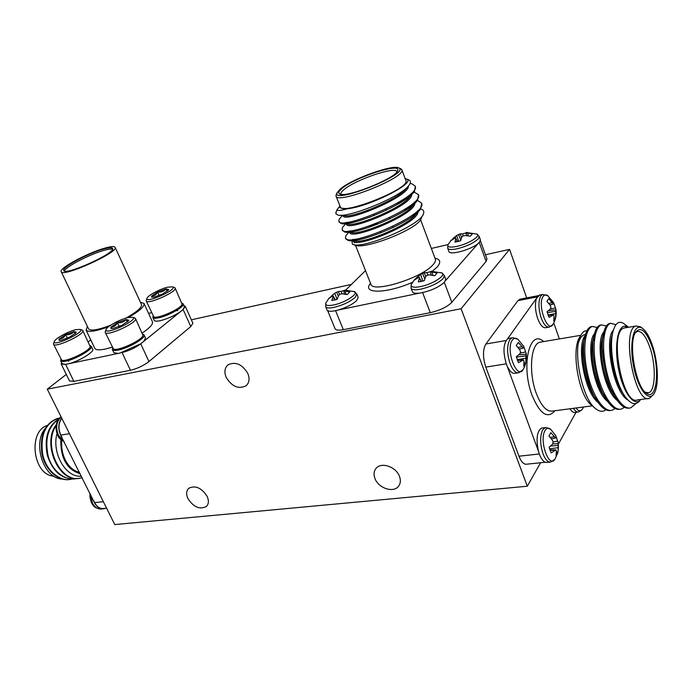 <?xml version="1.0" encoding="UTF-8"?>
<svg xmlns="http://www.w3.org/2000/svg" width="692" height="692" viewBox="0 0 692 692"><rect width="100%" height="100%" fill="white"/><g stroke="black" fill="none" stroke-linecap="round" stroke-linejoin="round"><path stroke-width="1.04" d="M191.347 319.799L351.493 284.369M485.438 254.734L509.546 249.397L526.707 297.897M444.307 282.327L451.807 302.317L486.104 261.412L479.262 242.468M451.807 302.317C447.136 306.945 439.956 310.397 430.268 312.672L422.604 292.604M335.585 310.682L343.327 329.677L430.268 312.672M343.327 329.677C338.596 330.534 335.845 330.222 335.066 328.735L327.671 310.699M480.404 240.755L486.969 258.964L486.104 261.412M47.29 389.172L461.114 308.727L527.321 486.225L114.76 524.571L47.29 389.172L66.294 374.398M509.546 249.397L461.114 308.727M183.994 305.682L185.3 306.322L192.886 323.233L190.776 326.538L148.953 361.561C143.512 365.705 137.336 368.611 130.442 370.281L73.88 381.378L69.511 380.946L61.225 364.07L61.579 362.634M537.174 296.911L517.945 300.622L485.862 344.01L506.034 340.533M517.945 300.622L520.367 299.117M545.253 462.247L526.638 464.202C523.792 464.583 521.223 461.91 518.948 456.201L539.302 453.978M506.302 363.828L485.793 367.106L518.948 456.201M485.793 367.106C482.705 357.349 482.731 349.65 485.862 344.01M540.573 462.74L527.321 486.225M399.396 476.174C395.936 466.719 381.327 461.798 376.18 468.242C373.818 471.079 373.446 474.582 375.055 478.743C378.576 488.189 393.29 493.111 398.393 486.415C400.607 483.639 400.936 480.222 399.396 476.174M207.185 496.449C201.528 487.756 195.369 485.049 188.717 488.318C186.269 490.766 185.992 494.157 187.878 498.491C193.578 507.193 199.754 509.848 206.406 506.466C208.75 504.044 209.01 500.705 207.185 496.449M247.814 373.455C242.157 364.2 235.565 361.319 228.031 364.831C224.649 367.824 224.035 372.002 226.18 377.348C231.907 386.646 238.541 389.449 246.093 385.764C249.302 382.806 249.873 378.697 247.814 373.455M536.534 298.226L536.516 298.252C534.769 303.831 535.158 310.596 537.684 318.554C540.21 325.153 542.943 328.198 545.893 327.688L548.695 327.195M539.803 295.026L536.525 298.243L507.521 338.89M507.591 366.881L507.617 366.968C510.099 371.725 512.634 373.818 515.255 373.256L518.066 372.824M509.269 338.302L507.539 338.872C503.248 343.742 502.85 352.098 506.354 363.966L538.393 451.046M554.655 459.471L550.685 462.022C547.856 462.403 545.287 459.644 542.986 453.736C539.985 444.065 539.881 436.116 542.666 429.87L545.244 427.613L541.654 428.054C537.018 430.995 535.919 438.624 538.367 450.942L539.362 454.134C541.672 460.024 544.241 462.784 547.087 462.403L549.976 462.1M558.435 443.987L576.038 412.268M570.009 408.773C571.739 411.55 573.443 412.752 575.121 412.389L577.95 412.025M559.361 338.933L553.782 322.922M635.983 403.522L630.775 407.83C622.809 410.408 611.105 392.71 606.365 370.177C601.166 346.735 603.658 325.88 610.526 323.311L615.941 324.669M624.513 407.303L621.433 409.015C613.371 411.628 601.582 394.059 596.876 371.63C591.695 348.301 594.298 327.498 601.279 324.903L606.4 325.958M615.197 408.557L612.143 410.209C603.978 412.795 592.118 395.314 587.447 372.979C582.309 349.763 585.043 329.063 592.144 326.468L597.196 327.428M603.64 335.222L604.151 336.165M613.32 391.369L613.034 393.419M612.282 391.871L612.463 389.458M629.383 408.029C625.438 408.946 621.105 406.014 616.373 399.232C606.114 384.726 599.704 350.429 603.277 334.521C604.523 328.216 606.555 324.548 609.358 323.51L610.647 323.268M620.015 409.232C615.906 410.157 611.425 407.069 606.555 399.959C596.565 385.556 590.388 352.488 593.805 336.684C595.068 330.049 597.179 326.183 600.137 325.093L601.426 324.851M610.733 410.417C606.46 411.351 601.815 408.107 596.815 400.668C587.119 386.378 581.159 354.538 584.411 338.846C585.692 331.883 587.889 327.826 590.985 326.676L592.283 326.425M602.983 336.269L603.908 338.085M628.587 327.264L627.436 326.347L624.201 326.192L627.826 327.394M624.201 326.192C616.814 327.515 614.133 350.161 619.167 372.123C624.072 394.172 634.78 407.303 640.662 399.5C636.355 405.953 631.078 404.855 624.824 396.205C615.015 382.295 608.96 349.451 612.584 333.388C614.738 323.709 618.397 320.379 623.561 323.398L624.893 324.418M625.43 327.792L624.141 328.008C608.571 330.88 622.515 406.481 637.41 399.924L648.179 398.514M653.205 394.777L649.425 398.35C634.815 404.898 620.776 328.821 636.06 326.001L640.42 326.806L641.596 327.697M652.184 347.021C660.125 370.082 656.699 401.265 646.544 393.393C636.086 387.581 628.051 344.036 635.325 332.653C640.584 325.802 646.207 330.586 652.184 347.021M652.643 346.104C649.589 336.874 646.12 330.906 642.245 328.19C634.028 322.446 629.028 342.133 633.414 365.385C637.617 388.688 648.958 403.272 654.269 393.246C659.018 385.401 658.153 362.686 652.643 346.104M591.34 404.993C579.092 396.412 571.082 351.467 579.325 337.713L580.623 335.629M593.554 338.172L594.523 339.512M604.479 394.059L604.107 395.789M594.376 340.871L593.381 339.495M585.415 334.504L584.342 334.72C581.911 335.534 579.991 338.085 578.573 342.384M603.865 395.34L604.246 393.584M603.917 360.982L602.87 356.345M586.946 330.69C584.524 330.56 582.482 332.099 580.83 335.291C572.163 349.884 582.05 400.158 596.236 409.11C599.817 411.731 603.052 411.956 605.941 409.785M645.108 392.191L648.508 392.797C655.506 391.343 656.25 366.163 650.108 348.059C646.051 336.286 641.743 330.759 637.176 331.477L635.213 332.869M627.817 399.967C613.207 391.983 603.978 338.613 613.354 330.196M617.108 400.296C603.009 390.193 594.982 340.698 603.839 332.013M607.481 401.325C593.502 390.971 585.726 342.86 594.437 333.778M603.32 334.85L604.185 335.923M613.207 393.757L613.657 392.087L613.242 393.817M597.94 402.337C584.1 391.741 576.566 344.988 585.129 335.534M594.143 336.165L594.878 337.03M602.68 354.313L604.228 360.93M623.172 393.653C614.089 381.024 608.415 350.844 611.572 337.359L612.506 333.786M618.319 400.166L614.314 395.841M616.373 399.232L613.38 394.501C604.523 381.941 599.047 352.816 602.075 339.391L602.914 336.009M603.13 335.369L605.016 331.788M608.675 401.196L604.557 396.628M606.555 399.959L603.666 395.322C595.051 382.858 589.766 354.771 592.663 341.433L593.502 337.93M593.684 337.385L595.613 333.553M603.735 333.89L604.401 334.608M614.392 393.584L613.934 395.158M599.125 402.208L594.886 397.398M596.815 400.668L594.03 396.118C585.674 383.766 580.579 356.709 583.339 343.474L584.178 339.841M584.316 339.4L586.288 335.317M594.558 335.257L595.094 335.802M602.386 349.572L603.9 354.546M607.014 374.407L607.126 377.962M605.189 395.443L604.739 396.879M583.555 406.991L582.543 408.851C580.752 411.775 578.59 411.481 576.038 407.977M557.769 452.784L555.304 458.467C549.578 470.378 538.618 440.519 545.114 430.441C546.654 427.959 548.505 427.561 550.668 429.256L545.953 427.526M558.383 447.612L557.925 452.248L556.057 455.639L556.411 451.184L555.849 449.869L551.187 452.888L549.128 447.214L552.527 444.212L553.15 442.396L552.458 440.242L548.955 436.003L550.867 432.673L555.641 437.967L556.178 437.725L555.763 435.649L558.219 442.534L558.383 447.612L549.543 448.84M554.69 450.198L550.019 450.293M555.849 449.869L549.898 449.947M556.437 452.144L557.925 452.248M558.323 445.406L550.547 446.063M558.314 443.667L552.649 443.909M557.726 441.167L553.012 441.903M555.641 437.967L551.463 438.858M554.456 436.704L550.296 437.439M526.11 353.249C527.019 358.707 526.188 363.828 523.619 368.62C517.78 382.096 504.918 349.711 512.383 340.031C513.931 337.973 515.765 337.722 517.893 339.279L512.884 337.67M523.706 346.398L526.076 353.058L525.773 363.066L523.714 366.163L524 361.371L523.386 359.909L518.472 362.677L516.31 356.7L519.874 353.828L520.54 352.046L519.839 349.858L516.241 345.507L518.343 342.479L523.29 348.015L523.887 347.92L523.55 346.095M522.149 360.125L517.443 360.445M523.386 359.909L517.391 360.29M524.043 363.006L525.773 363.066M526.171 358.119L517.192 359.753M526.102 355.844L516.396 357.072M526.136 354.183L518.749 354.814M525.669 352.003L520.202 353.007M523.887 347.92L519.337 349.131M523.29 348.015L519.294 349.071M522.045 346.649L518.092 347.522M553.825 303.217L555.866 309.134C556.697 314.263 555.884 319.073 553.427 323.588C548.289 335.378 536.689 304.696 543.211 296.314C544.44 294.671 545.91 294.429 547.631 295.605L548.202 296.055M555.866 309.134L555.546 318.208L553.738 320.924L554.076 316.33L553.531 314.903L549.041 317.343L547.061 311.677L550.33 309.082L550.936 307.447L550.27 305.414L546.905 301.331L548.747 298.676L553.341 303.918L553.859 303.9L553.652 302.733L547.631 295.605L542.597 294.489L539.146 295.155M552.415 315.05L548.194 315.422M553.531 314.903L548.168 315.379M554.084 318.182L555.546 318.208M555.987 313.476L548.047 315.05M555.918 311.339L547.286 312.585M555.918 309.834L548.496 310.613M555.365 307.966L550.391 308.943M553.859 303.9L549.993 304.999M553.341 303.918L549.915 304.887M552.207 302.594L548.791 303.407M105.245 508.326L103.843 508.732C100.037 509.191 96.923 507.201 94.501 502.773L60.645 435.225C57.877 428.755 58.223 423.028 61.683 418.055M104.189 508.43L103.817 508.508C100.055 508.949 97.001 506.985 94.648 502.626L103.359 501.674M94.657 502.626L93.515 500.359M100.79 509.053C96.482 508.309 93.991 507.106 93.334 505.463C92.555 504.477 89.796 501.795 89.951 493.258L89.96 497.263M61.995 437.448L60.809 435.086C58.085 428.72 58.413 423.115 61.787 418.262M60.005 417.925C53.241 422.795 55.732 438.685 63.655 441.15M61 439.671L60.784 441.063C60.887 458.908 67.349 469.807 80.177 473.752M59.503 418.124L57.843 418.444C45.343 423.4 40.266 435.225 42.61 453.909C45.62 469.98 59.443 481.874 71.086 479.288L72.331 478.994M59.201 418.911C48.328 426.056 44.625 438.339 48.094 455.777C51.805 470.569 65.057 481.148 75.956 478.665L77.201 478.371M56.113 425.727C42.523 444.947 60.394 483.881 80.817 478.042L82.166 477.722M46.762 426.826C31.201 441.219 43.259 479.928 63.171 479.054M58.664 418.262L57.22 418.548C44.911 423.4 39.799 435.026 41.883 453.416C44.66 469.332 57.955 481.442 69.615 479.513M58.829 418.894C47.99 425.753 44.141 437.811 47.272 455.094C52.575 471.338 61.64 479.271 74.468 478.89M56.277 424.637C41.745 442.828 58.457 483.103 79.364 478.267M81.405 476.2C65.628 477.904 51.58 452.871 56.986 433.573M47.852 425.295C27.498 430.554 32.783 475.525 53.915 476.148M79.476 472.359C73.637 470.967 68.915 466.849 65.308 460.007C62.306 453.857 61.147 447.292 61.822 440.32M353.742 291.349L356.83 293.988L355.299 297.266C350.152 301.755 343.059 305.12 334.028 307.369C329.202 308.321 326.416 308.087 325.664 306.668L327.022 309.981C328.094 311.711 331.875 311.711 338.379 309.981C346.433 307.507 352.522 304.393 356.639 300.622L358.162 297.326M338.241 310.016L419.43 293.14C430.165 291.194 438.538 287.5 444.549 282.068L445.674 279.084L444.359 275.563L443.217 278.521C438.365 283.123 430.986 286.652 421.082 289.1C415.278 290.233 411.939 289.948 411.048 288.253L412.389 291.747C413.029 293.123 415.373 293.59 419.43 293.14L419.551 293.123M345.896 290.095L343.621 290.701L349.789 291.981L347.107 294.628L342.168 293.763L340.057 294.187L338.639 295.441L337.134 299.359L331.805 300.501L333.034 296.652L334.746 300.008M333.034 296.652L333.051 295.7L335.248 299.887M333.051 295.7L328.674 298.607L331.546 296.211M331.399 295.968L334.781 293.209L337.047 299.385M334.781 293.209L336.641 292.223L338.31 296.124M336.641 292.223L338.276 291.557L339.694 294.481M342.038 293.789L341.217 291.315L343.647 290.649M338.276 291.557L341.217 291.315M343.621 290.701L344.616 294.057M345.014 290.977L346.138 294.377M344.651 290.147L354.408 291.591C359.304 293.451 344.875 302.811 333.622 304.982C327.878 306.063 325.249 305.492 325.733 303.26L326.036 302.62M432.128 271.203L430.294 271.757L437.093 273.029L434.654 275.736L429.3 274.862L427.05 275.312L425.623 276.618L424.274 280.684L418.383 281.947L419.421 277.959L421.151 281.514M419.421 277.959L421.506 281.436M419.3 276.99L414.283 280.13L416.774 277.44L417.042 277.881M416.774 277.44L420.58 274.49L422.89 281.09M420.58 274.49L422.578 273.444L424.793 278.815M422.578 273.444L424.222 272.76L425.883 276.359M427.838 275.131L426.999 272.579L430.303 271.705M424.222 272.76L426.999 272.579M430.294 271.757L431.194 275.044M431.894 272.017L432.924 275.329M441.012 272.622L441.781 272.916C446.911 274.983 432.708 284.248 420.641 286.583C413.764 287.863 410.615 287.197 411.212 284.576L411.593 283.85M430.969 271.264L441.781 272.916L444.359 275.563M448.918 251.525C449.532 255.573 470.871 249.821 478.068 243.558L479.487 242.217L480.412 239.821L479.21 236.482L478.276 238.861C473.942 242.935 467.057 246.205 457.628 248.67C451.833 249.907 448.52 249.751 447.689 248.212L448.909 251.525M467.143 232.408L465.924 232.797L472.411 233.853L470.275 236.232L465.188 235.488L463.069 235.92L461.763 237.114L460.587 240.825L454.964 242.131L455.829 238.498L457.351 241.707M455.829 238.498L457.585 241.655M455.665 237.65L450.786 240.773L453.191 238.757M452.983 238.403L456.651 235.531L458.64 241.387M456.651 235.531L458.545 234.536L460.768 240.072M458.545 234.536L460.05 233.922L461.633 237.425M463.182 235.885L462.524 233.887L465.967 232.953M460.05 233.922L462.524 233.887M465.924 232.797L466.65 235.583M467.472 232.988L468.32 235.816M466.2 232.477L476.918 234.086C481.269 235.885 468.406 243.921 457.213 246.317C450.483 247.701 447.369 247.234 447.88 244.916L448.182 244.328M406.922 187.549C400.59 198.665 350.42 219.234 343.855 215.532L340.62 215.203M411.212 193.405L410.607 195.404M410.027 196.338C403.436 207.626 354.321 227.677 347.332 224.018M346.856 222.348L346.363 223.525L345.948 222.452M404.898 198.405L406.913 198.345M414.396 202.125L413.678 204.226M413.124 205.1C406.273 216.544 358.197 236.084 350.801 232.469M349.806 232.028L349.235 230.981M369.087 217.47L374.121 215.359M408.764 206.692L410.633 206.692M417.561 210.8L416.722 213.015M416.195 213.828C409.102 225.41 362.063 244.458 354.261 240.894M353.275 240.496L352.531 239.467M367.357 227.893L377.27 223.499M412.64 214.892L414.629 214.762M415.312 186.589L414.465 191.295C407.173 204.097 349.209 227.685 340.836 223.369L339.123 221.648M418.496 195.127L417.544 200.118C409.941 213.119 353.205 236.11 344.357 231.846L342.436 230.021M348.638 223.222L351.043 221.63M397.104 203.31L400.607 202.557M421.67 203.612L420.598 208.915C412.692 222.089 357.184 244.492 347.868 240.288L345.74 238.359M351.225 231.872L353.309 230.41M407.934 179.574L409.145 180.076C410.728 181.027 410.832 182.541 409.465 184.626C402.666 196.537 346.121 219.087 337.566 214.883L335.828 213.664L336.407 211.25M338.405 207.937L337.142 209.615C337.073 210.948 340.429 210.662 347.22 208.785L341.087 208.154L339.772 207.306L339.755 205.472M410.114 183.449L411.766 183.735L415.174 186.036C421.93 196.995 339.677 231.344 338.803 221.172L339.158 219.295L340.983 217.141M413.885 191.961L418.357 194.564C425.243 205.853 343.163 240.037 342.125 229.545L342.54 227.46L344.452 225.22M346.45 223.516L348.327 222.132M400.037 201.571L403.055 201.009M417.596 200.464L421.523 203.067C428.53 214.693 346.597 248.705 345.438 237.875L345.913 235.583L347.92 233.247M349.676 231.733L350.896 230.791M404.569 209.512L407.069 209.096L404.301 209.685M351.908 240.669L352.366 244.042C359.901 250.478 421.532 225.255 423.565 213.482C424.308 211.224 423.322 209.685 420.615 208.88L417.786 212.055M408.401 185.992C409.681 196.623 343.569 223.732 343.111 215.731L342.998 215.446M411.61 194.547C412.994 205.446 347.003 232.4 346.424 224.122L346.346 223.923M403.116 199.607L405.391 199.434M414.793 203.214C415.71 214.503 350.394 240.963 349.728 232.477L349.685 232.365M349.65 231.907L349.979 230.903M407.13 207.825L409.24 207.73M417.959 211.856C418.418 223.525 353.759 249.492 353.024 240.799L353.015 240.773M352.929 240.228L353.136 239.415M341.087 208.154L339.651 206.986M400.201 168.554L401.818 169.722C406.749 177.143 337.073 204.953 336.035 196.061L336.433 194.106M340.274 188.985L336.961 192.93C332.42 204.72 410.019 173.718 399.016 168.061C393.904 163.779 351.882 178.873 340.274 188.985M341.917 188.527C354.382 177.576 401.023 162.274 397.753 170.448C397.156 177.896 344.616 198.889 339.452 193.795C338.033 192.826 338.855 191.07 341.917 188.527M396.819 172.023L396.75 171.685C395.738 165.942 354.875 179.972 343.889 189.66C341.606 191.554 340.646 193.007 340.992 194.011L341.165 194.305M422.847 214.935L421.16 218.387C419.421 228.671 362.037 251.196 354.2 244.76L353.508 244.492M353.698 240.461L354.607 239.25M365.506 270.624L345.645 290.095M445.51 280.667L478.068 243.558M448.027 244.587L431.341 248.454M355.852 239.069L354.987 240.314M354.425 241.863L354.546 242.892M414.119 215.16L412.233 215.195M347.22 208.785C368.758 206.865 416.428 182.87 406.662 179.046L405.105 178.493M336.035 196.061L340.256 206.744C341.441 215.982 410.944 188.345 405.884 180.56L401.818 169.722M90.764 339.928L88.221 341.857M65.628 364.373L61.225 364.07M90.021 345.593L91.318 346.303C93.42 348.906 75.774 359.286 65.948 361.137C62.92 361.76 61.156 361.639 60.671 360.774L62.098 363.689L65.636 364.373L119.863 353.093L140.736 343.794C135.2 347.903 128.954 350.827 122 352.574M148.953 361.561L140.736 343.794L183.06 309.558L184.479 306.764L183.172 303.849C185.058 306.366 168.995 315.647 159.048 317.714C155.449 318.502 153.39 318.415 152.854 317.455L153.14 316.028M185.3 306.322L183.069 309.558M151.609 312.697L148.598 313.398M69.321 363.603C79.589 360.947 94.605 351.648 92.711 349.209L91.318 346.303M143.754 341.355L145.519 337.981L144.118 334.954C146.254 337.748 128.773 348.067 118.419 350.04C114.95 350.74 112.943 350.593 112.389 349.607L112.649 348.059M112.389 349.607L113.825 352.626L118.029 353.404M152.854 317.455L154.186 320.361C154.731 321.339 156.799 321.434 160.388 320.655C167.481 318.839 174.125 315.881 180.327 311.772M87.391 326.425L86.042 330.067L94.795 348.335C95.755 350.057 99.319 350.282 105.495 349.019L112.242 347.194M142.232 333.025C149.835 327.887 153.235 324.133 152.439 321.763L144.023 303.468L140.372 302.127M60.671 360.774L60.939 359.33M142.76 334.158L144.118 334.954M181.91 303.113L183.172 303.849M62.116 360.316L62.712 360.506C66.311 362.781 89.424 351.83 89.839 347.687L90.064 347.116M113.972 349.209L114.543 349.391C118.367 351.847 142.05 340.897 142.578 336.45L142.803 335.897M154.264 317.031L154.852 317.239C158.304 319.566 181.192 309.281 181.693 305.189L181.927 304.618M81.907 329.972L82.781 330.525L90.228 346.683C89.804 351.034 65.437 362.565 61.666 360.177L53.544 344.253L53.656 343.241M134.533 317.896L135.502 318.528L142.993 335.412C142.448 340.092 117.493 351.623 113.471 349.045L105.245 332.437L105.383 331.295M174.289 287.448L175.119 288.01L182.1 304.203C181.581 308.502 157.456 319.341 153.832 316.884L146.22 300.951L146.349 299.956M82.781 330.525C85.471 334.02 54.694 348.508 53.544 344.253M135.502 318.528C138.314 322.368 106.456 337.039 105.245 332.437M175.119 288.01C177.662 291.548 147.232 305.181 146.22 300.951M76.016 329.634L80.229 329.418C85.938 331.676 52.531 347.384 54.279 341.597C54.616 338.82 68.387 331.269 76.016 329.634M128.037 317.559L132.855 317.325C138.962 319.868 104.094 335.914 106.032 329.643C106.447 326.719 120.036 319.28 128.037 317.559M167.628 287.189L172.645 286.86C178.173 289.239 145.147 304.022 146.989 298.347C147.379 295.726 159.913 288.979 167.628 287.189M75.489 333.328L74.027 331.546L76.302 332.186L75.904 332.878L69.321 337.298L60.87 340.352L58.967 340.326L59.105 338.959L65.679 334.573L74.027 331.546C71.968 334.011 69.183 335.023 65.679 334.573C64.226 337.48 62.038 338.95 59.105 338.959L60.057 340.282M128.011 321.365L126.169 319.488L128.807 320.214L128.522 320.768L122 325.283L113.125 328.484L110.893 328.449L110.884 327.134L117.406 322.654L126.169 319.488C123.98 322.057 121.057 323.112 117.406 322.654C115.979 325.647 113.808 327.143 110.884 327.134L111.914 328.406M167.94 290.605L165.994 288.927L168.736 289.515L168.537 289.922L162.534 294.057L153.987 297.171L151.6 297.179L151.548 296.115L157.551 292.007L165.994 288.927C163.857 291.41 161.046 292.439 157.551 292.007C156.245 294.827 154.247 296.193 151.548 296.115M75.073 333.708L74.027 331.546M67.427 338.18L65.679 334.573M127.337 321.979L126.169 319.488M119.24 326.555L117.406 322.654M167.083 291.332L165.994 288.927M159.169 295.562L157.551 292.007M86.042 330.067C88.031 332.541 95.539 331.425 108.549 326.745M128.452 317.464C139.516 311.011 144.706 306.348 144.023 303.468M115.123 247.321C119.309 252.061 62.315 277.864 61.199 271.697C58.656 268.401 88.204 252.589 105.08 248.056C111.031 246.395 114.379 246.153 115.123 247.321L141.505 304.592C142.076 307.404 136.895 311.91 125.944 318.112M110.564 325.283C97.901 330.015 90.566 331.208 88.567 328.882L61.199 271.697M112.519 249.232C111.153 248.791 108.341 249.163 104.077 250.357C90.021 254.146 65.429 266.87 64.399 270.987M103.497 249.111C88.221 253.211 61.45 267.536 63.768 270.511C64.797 276.082 116.325 252.762 112.554 248.463C111.888 247.399 108.869 247.615 103.497 249.111M175.171 310.743L175.915 310.656M176.183 310.63L177.757 310.647M69.728 359.65L68.577 361.181M554.906 410.754C547.597 419.265 539.976 414.11 532.053 395.296C520.704 365.817 529.544 328.285 543.661 341.58M541.334 341.969L539.89 342.211C530.729 344.019 528.454 372.694 536.231 393.22C541.213 406.022 546.654 411.974 552.545 411.065L592.369 405.841M582.024 409.647L578.547 411.948C576.877 412.311 575.182 411.1 573.452 408.323M522.944 369.77L518.879 372.694C515.635 373.256 512.677 370.151 510.004 363.378C506.864 353.275 506.829 345.334 509.909 339.538L512.071 337.808L508.456 338.44M552.899 324.487L549.353 327.082C546.412 327.593 543.687 324.539 541.161 317.922C538.281 308.381 538.177 301.037 540.867 295.891L542.597 294.489M90.566 494.486L92.391 503.006C94.813 507.426 97.927 509.416 101.733 508.957L102.909 508.828M61.112 416.921C56.311 421.644 55.455 427.864 58.552 435.562L63.915 441.288M69.477 433.702L60.809 435.086M435.008 258.228C440.51 259.327 441.193 262.294 437.059 267.112L432.474 271.195M412.501 282.293C386.145 293.91 361.336 293.953 370.514 283.296M370.851 284.542L370.869 284.196C372.209 293.382 421.964 278.054 433.01 264.768C435.095 262.476 435.873 260.599 435.346 259.137L420.537 219.641M73.88 381.378L65.636 364.373M122.069 352.557L130.442 370.281M183.12 309.514L190.776 326.538M246.093 385.764L247.053 384.821M206.406 506.466L207.02 505.8M398.393 486.415L399.146 485.369M587.283 377.287L588.451 377.123M596.686 375.912L597.871 375.739M606.183 374.528L607.377 374.355M584.602 363.94L585.769 363.758M593.978 362.504L595.163 362.323M603.459 361.051L604.652 360.861M610.517 323.311L609.358 323.51M601.279 324.903L600.137 325.102M592.127 326.477L590.985 326.676M624.141 328.008L636.06 326.001M627.436 326.347L623.561 323.398M580.822 335.309L541.256 341.978M591.885 405.425L594.765 407.865M579.325 337.713L580.83 335.291M538.238 295.666L519.692 299.247M647.452 392.944L648.508 392.797M645.515 392.572L646.544 393.393M642.245 328.19L640.42 326.806M611.572 337.359L612.584 333.388M602.075 339.391L603.277 334.521M592.663 341.433L593.805 336.684M583.339 343.474L584.411 338.846M555.763 435.649L550.668 429.256M558.254 442.759L558.081 451.53M523.645 346.26L517.893 339.279M64.045 441.557L59.797 438.468C58.05 437.379 56.787 433.469 56.017 426.739C56.571 421.964 58.249 418.651 61.06 416.809M103.809 508.473L106.594 508.179M57.22 418.548L57.825 418.444M328.873 298.278L325.733 303.26L325.664 306.668M356.83 293.988L358.162 297.318M414.707 279.378L411.212 284.576L411.048 288.253M451.158 240.081L447.88 244.916L447.689 248.212M476.918 234.086L479.21 236.482M411.861 194.253L414.465 191.295M343.846 223.672L340.836 223.369M414.837 203.163L417.544 200.118M347.514 232.149L344.357 231.846M351.173 240.6L347.868 240.288M337.212 209.356L339.556 206.562M411.766 183.735L410.079 183.536M339.158 219.295L342.462 215.394M414.698 192.117L413.825 192.021M342.54 227.46L345.619 223.845M345.913 235.583L348.759 232.27M336.961 192.93L336.018 195.032M399.016 168.061L401.144 168.952M397.346 171.305L397.753 170.448M340.308 194.141L339.452 193.795M355.48 245.262L370.869 284.196M337.142 209.615L335.871 212.418M406.662 179.046L409.145 180.076M338.803 221.172L339.218 222.218M342.125 229.545L342.54 230.583M345.438 237.875L345.844 238.913M415.174 186.036L415.572 187.108M418.357 194.573L418.755 195.637M421.523 203.067L421.921 204.123M393.134 227.582L392.719 226.5M389.812 218.906L389.397 217.816M386.473 210.186L386.05 209.096M380.894 232.867L380.479 231.785M377.547 224.217L377.131 223.127M374.182 215.523L373.767 214.434M54.279 341.597L53.509 343.639M80.229 329.418L82.313 330.11M106.032 329.643L105.21 331.736M132.855 317.325L134.992 318.052M146.989 298.347L146.194 300.345M172.645 286.86L174.678 287.587"/></g></svg>
